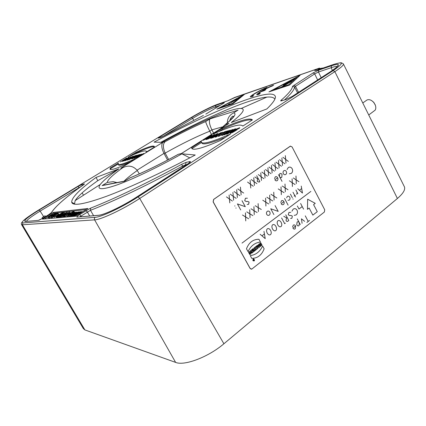 <?xml version="1.0" encoding="UTF-8"?>
<svg xmlns="http://www.w3.org/2000/svg" width="426" height="426" viewBox="0 0 426 426"><rect width="100%" height="100%" fill="white"/><g stroke="black" fill="none" stroke-linecap="round" stroke-linejoin="round"><path stroke-width="0.64" d="M21.582 224.651L83.294 328.537L84.886 329.916L175.624 362.404C184.399 366.136 208.415 357.047 223.9 343.771L397.399 198.484C403.017 193.66 405.387 189.826 404.498 186.987L404.162 186.311M290.511 146.081L213.602 199.432L213.133 201.897L250.057 268.391L251.281 269.184M236.419 96.83L228.091 100.68M316.241 70.333L314.574 70.434L317.748 69.885M119.003 168.813L96.047 177.44C79.619 189.421 71.504 197.701 71.712 202.265C72.702 206.259 84.231 204.294 106.303 196.365C128.514 188.122 161.369 172.956 195.241 154.995L181.934 153.834C158.099 167.168 133.088 179.112 117.539 184.751C102.054 190.102 96.303 190.001 100.28 184.442C103.225 180.661 109.466 175.448 119.003 168.813L97.772 180.693L96.047 177.44M154.052 142.146L162.215 142.327C195.694 123.668 232.17 107.576 241.164 108.497C245.85 108.992 242.554 113.667 231.281 122.534L266.836 108.955C272.842 103.151 275.691 99.056 275.393 96.67C273.13 85.764 211.978 111.122 154.052 142.146M205.833 114.109L223.027 103.593C224.491 102.666 224.758 102.341 223.826 102.618L215.939 105.323C209.161 107.874 201.045 111.947 191.588 117.544L159.755 136.863C158.19 137.838 157.774 138.242 158.509 138.067L163.712 136.011L203.426 115.425M48.878 214.555L51.498 212.59C55.614 206.083 66.296 196.807 83.539 184.778C84.428 184.133 84.652 183.851 84.21 183.92L82.356 184.314L78.006 186.466L39.133 210.055C27.679 217.164 23.057 220.966 25.272 221.477L38.409 220.37L43.314 217.974L48.878 214.555M230.551 133.988C212.159 141.991 202.403 144.664 201.28 142.002L201.285 141.554L191.748 147.604L191.721 148.195C192.813 150.884 202.419 148.301 220.54 140.442L230.551 133.988M212.973 134.142C230.817 126.139 240.765 123.455 242.809 126.085L252.41 119.892C250.067 117.491 239.976 120.302 222.143 128.327L212.973 134.142M128.279 157.013L136.006 152.316C147.337 147.055 153.456 145.117 154.377 146.501L154.18 147.258L146.118 152.194L146.368 151.336C145.474 149.941 139.446 151.837 128.279 157.013M135.883 158.472C124.552 163.632 118.593 165.512 117.997 164.111L118.471 162.977L110.504 167.817L109.951 169.074C110.531 170.48 116.399 168.648 127.56 163.573L135.883 158.472M232.825 103.869L244.279 94.503L216.834 109.173L232.825 103.869M267.006 87.421L265.547 88.326C261.495 89.646 251.729 95.152 252.187 95.871L253.72 95.685L252.219 96.617L250.318 96.846C249.758 95.946 261.926 89.077 267.006 87.421M273.652 85.136L272.177 86.057C269.307 87.112 266.021 88.72 262.325 90.876L265.808 89.694L264.317 90.621L260.84 91.798L258.641 93.699L260.249 93.502L258.736 94.444L256.74 94.684C256.175 93.757 268.439 86.84 273.652 85.136M42.435 219.134L53.346 212.414L87.948 208.479L75.695 216.2L42.435 219.134M122.31 161.39L124.498 159.867L123.476 160.133L120.175 161.949L126.65 158.014L124.706 159.393L128.822 157.434L122.31 161.39M125.223 160.634L124.648 160.783L125.761 160.048L122.8 161.262L130.915 156.869L125.223 160.634M132.587 157.061L127.938 159.926L127.289 160.096L129.025 158.69L125.718 160.506L132.284 156.502L133.791 156.161L132.587 157.061L132.284 156.502M135.921 155.996L129.137 159.612L134.85 155.815L137.289 155.16L135.921 155.996M131.751 158.93L138.413 154.856L131.751 158.93M134.68 158.168L133.998 158.344L137.236 156.038L132.481 158.744L139.153 154.659L139.888 154.462L136.852 156.624L141.389 154.063L134.68 158.168M137.444 157.38L141.315 155.155L137.763 156.944L139.265 155.815L143.78 153.429L138.578 156.007L136.128 157.79L137.444 157.38M206.866 139.355L205.934 139.595L209.214 137.513L207.531 137.955L203.33 140.276L211.046 135.383L211.994 135.127L208.996 137.028L210.673 136.586L214.629 134.419L206.866 139.355M211.711 138.088L210.753 138.338L212.004 137.444L210.391 137.864L207.675 139.142L216.855 133.823L218.096 133.492L211.711 138.088M216.248 136.906L215.162 137.193L217.42 135.372L212.531 137.875L220.37 132.88L223 132.305L216.248 136.906M227.101 131.682L225.556 132.097L219.268 136.123L218.256 136.384L224.539 132.369L223.027 132.768L224.651 131.73L228.735 130.638L227.101 131.682M222.665 135.234L221.642 135.5L229.593 130.404L230.626 130.127L222.665 135.234M227.622 133.945L226.462 134.243L229.875 131.453L224.891 134.653L223.89 134.914L231.872 129.797L233.107 129.461L229.928 132.076L234.625 129.057L235.653 128.78L227.622 133.945M232.229 132.651L237.08 129.802L235.051 130.335L233.613 131.261L234.545 131.016L232.266 132.182L233.767 130.835L237.495 128.844L237.767 128.854L237.415 129.296L239.332 128.322L239.763 127.757L235.892 129.206L230.237 132.912L230.04 133.242L230.663 133.242L232.229 132.651L231.984 132.204M300.16 75.226L268.944 91.888L289.627 85.03L300.16 75.226M316.742 70.21L314.574 70.434L316.837 69.012L319.521 68.096M233.943 97.863L316.614 69.14L320.869 68.815M175.624 362.404L94.604 219.869L22.408 224.79L22.887 222.931L95.206 217.319C101.324 217.116 122.528 207.095 138.056 196.934L333.169 70.594C343.888 63.218 344 61.184 333.499 64.48L317.418 69.997L314.787 70.391L316.278 70.327M74.497 204.139L75.146 200.603C78.171 195.843 85.717 189.208 97.767 180.693M181.934 153.834L189.794 157.865M160.826 142.295C204.214 118.465 248.017 98.837 266.862 97.107C271.202 96.723 273.865 97.416 274.845 99.183M183.111 166.997L182.605 166.049L185.587 164.766L186.103 162.381L189.788 161.598C191.061 161.433 190.529 162.141 188.201 163.717L136.538 197.137C122.688 206.184 103.837 215.103 98.294 215.338L76.989 217.127C76.265 217.047 77.138 216.2 79.609 214.592L90.637 208.128L90.472 210.316L79.721 216.85M93.598 215.678L90.472 210.316C114.349 201.035 148.791 184.596 182.605 166.049L181.63 164.314C148.237 182.616 114.243 198.889 90.637 208.128M284.483 99.924C291.128 93.853 294.467 89.529 294.499 86.963L314.692 73.879L318.456 72.015L318.808 70.109L331.508 65.758C340.859 62.84 340.725 64.677 331.108 71.275L292.209 96.436L285.942 99.498L281.677 100.786C280.596 101.09 280.388 100.941 281.053 100.328L282.491 100.531M39.133 210.055L40.151 211.104L81.648 186.103M45.662 216.525L45.055 215.769L42.115 217.585L42.595 218.4M42.685 218.352L42.115 217.585M125.83 180.443L124.498 181.311L102.133 185.598L107.219 182.45L113.162 181.646L116.596 182.653M110.196 183.883L102.133 185.598M139.302 173.883L137.289 170.501C133.439 166.018 128.764 165.006 123.263 167.455L122.826 167.674C112.874 174.777 107.671 179.703 107.219 182.45M124.988 166.774L120.654 168.19L162.785 142.348L165.187 141.666C162.807 143.812 162.801 147.625 165.171 153.099L163.967 153.403C161.56 148.392 161.166 144.712 162.785 142.348M137.081 170.171L163.967 153.403L167.583 160.075M168.632 159.521L165.171 153.099C181.439 143.924 196.306 136.624 209.773 131.197C207.084 125.739 205.731 122.518 205.715 121.538C193.175 127.023 179.665 133.732 165.187 141.666M221.973 127.023L211.892 129.861L209.773 131.197L211.493 134.456M205.715 121.538L209.959 118.913C208.804 121.08 209.448 124.727 211.892 129.861L213.596 133.125M235.152 111.942L233.437 113.018C229.46 114.999 227.42 118.284 227.324 122.874M233.656 112.911C236.909 113.63 234.22 117.454 225.594 124.387L220.455 128.78M225.594 124.387L228.986 123.418L225.556 125.542M182.264 152.982L181.125 153.749L178.238 154.303L181.391 153.536M178.004 154.494C159.782 164.479 143.748 172.29 129.898 177.93L130.702 177.551M191.748 147.604L192.201 148.445L201.546 142.508M201.562 142.524L201.732 142.838C202.536 145.261 210.396 143.44 225.322 137.358M192.158 148.855L192.201 148.445M218.634 131.65L222.58 129.147L222.143 128.327M222.58 129.147C238.235 122.086 248.092 119.062 252.144 120.068M133.7 154.574L136.368 152.955L136.006 152.316M136.368 152.955C146.256 148.349 152.258 146.288 154.372 146.762M110.504 167.817L110.872 168.467L118.002 164.127M118.146 164.372L118.369 164.761C118.732 165.959 122.874 164.899 130.798 161.587M110.334 169.468L110.872 168.467M220.934 107.81L220.732 107.368L240.765 96.665L232.394 103.486L232.628 103.933M240.988 97.096L241.334 96.91M241.025 97.165L240.765 96.665M220.732 107.368L232.394 103.486M230.732 102.959L236.723 99.306L230.732 102.959M228.134 104.599L229.939 103.491L228.134 104.599M251.068 96.936L252.245 95.988M257.49 94.785L258.694 93.805M262.325 90.876L262.507 91.233M44.389 218.959L53.798 213.16L53.346 212.414M53.798 213.16L86.185 209.587M50.982 215.86L47.701 217.031L48.159 217.787L48.894 217.484M56.046 213.655L55.833 213.304L55.034 213.357L48.745 217.239L49.208 218L50.763 217.154M50.753 217.138L51.344 217.92L52.334 217.548L53.852 216.621L53.383 215.854L52.92 216.227L53.383 216.999M53.612 216.227L54.368 215.753M53.942 216.435L54.411 217.212L55.151 216.754L55.668 215.886L59.001 214.363L58.538 213.586L55.199 215.114L53.942 216.435L54.64 215.332L58.538 213.586M63.053 212.824L62.473 212.547L56.019 216.552L61.978 212.968L56.722 216.483L57.201 217.271L57.824 217.031M56.019 216.552L56.493 217.34L57.089 217.084M56.722 216.483L63.224 212.83L57.451 216.413L57.931 217.207L58.548 216.94M64.219 213.415L64.645 213.149L64.172 212.361L63.778 212.404L58.048 215.726L62.862 212.505M59.336 217.116L60.039 216.797M58.719 217.143L59.251 217.02M60.215 216.994L60.753 216.877M60.476 216.041L61.36 215.492L60.311 216.147L60.79 216.946L61.546 216.594M66.424 213.554L67.564 212.846L67.084 212.041L63.74 214.006L64.555 213.346L63.495 213.772L63.314 213.485L59.107 216.28L59.592 217.074M61.259 216.11L61.818 216.93L63.266 216.286M69.347 213.181L70.13 212.691L69.646 211.882L68.437 212.521L69.646 211.882M63.74 216.68L63.25 215.87L67.793 213.037L63.027 215.891L63.517 216.701L64.129 216.435M69.481 213.405L69.087 212.84L67.723 213.463L68.309 212.984L63.756 215.822L64.246 216.632L64.933 216.323M68.362 213.314L64.587 215.742L65.077 216.557L66.562 215.748M66.504 215.652L67.154 216.493L68.677 215.891M74.124 212.436L74.374 212.068M68.405 215.439L68.89 216.254L69.971 215.891M74.305 212.883L75.04 212.233L73.576 212.904L74.241 212.361L69.598 215.268L70.098 216.104L70.966 215.684M75.365 212.579L71.477 215.093L71.983 215.934L72.676 215.625M76.249 212.292L74.694 212.766L75.317 212.249L70.657 215.167L71.158 216.009L71.845 215.705M76.201 212.494L72.308 215.013L72.814 215.86L73.501 215.551M73.693 215.774L74.3 215.647M52.568 214.88L52.196 214.262L50.891 215.705M52.196 214.262L50.944 215.545L47.701 217.031M55.833 213.304L48.745 217.239M53.016 215.023L54.981 213.777L52.281 215.173L53.016 215.023M51.85 216.168L51.53 215.636M49.437 217.979L48.974 217.217M54.672 214.07L54.507 213.799M52.92 216.227L50.875 217.154L51.589 216.349L57.574 213.005L56.658 213.911L55.907 214.278L56.802 213.49L55.684 213.969L51.722 216.456L53.383 215.854M55.907 214.278L56.099 214.597M56.882 214.273L56.658 213.911M58.271 214.816L57.803 214.044M55.668 215.886L55.199 215.114M55.151 216.754L54.677 215.977M58.154 217.185L57.675 216.392L64.172 212.361M56.717 217.319L56.237 216.53M57.441 217.249L56.967 216.461M59.107 216.28L59.576 215.822L58.218 216.392L59.347 215.54L63.314 213.485M59.565 215.774L61.536 214.608L59.565 215.774M61.009 216.93L60.524 216.126L67.084 212.041M60.444 215.987L59.773 216.264L60.071 215.897L63.495 213.772M61.046 215.62L63.969 213.724L61.046 215.62M64.267 215.119L64.033 214.731L64.523 214.427L64.763 214.81M64.033 214.731L63.133 214.821L61.908 215.721L63.176 215.258L61.333 216.12L63.154 214.688L66.115 213.149L64.523 214.427M64.422 214.374L63.751 214.438L65.529 213.548L64.422 214.374M63.133 214.821L63.298 215.093M63.581 215.545L63.304 215.087M63.176 215.258L63.41 215.652M68.708 212.973L68.437 212.521M68.9 212.893L68.661 212.494M65.3 216.541L64.811 215.721L69.15 212.856M63.756 215.822L68.33 213.261M64.47 216.616L63.98 215.801M68.437 216.009L67.942 215.183L68.9 214.933M68.794 214.747L71.004 213.367L69.955 213.474L69.129 213.99L69.901 213.911L68.81 214.597L67.484 215.157L67.67 214.779L71.674 212.276L73.022 211.781L72.372 212.388L72.564 212.707M67.942 215.183L66.488 215.62L69.055 213.671L73.778 211.232L72.372 212.388M69.305 214.283L69.129 213.99M73.735 212.675L73.277 211.903M71.366 214.161L71.866 213.847M71.275 214.017L70.322 214.108L69.076 215.039L70.396 214.56L68.49 215.45L70.333 213.974L73.384 212.388L71.776 213.703M71.669 213.644L70.95 213.719L72.793 212.803L71.669 213.644M70.322 214.108L70.492 214.4M74.22 212.744L69.598 215.268M70.333 216.083L69.832 215.247M73.048 215.838L72.542 214.992L76.792 212.26L75.466 212.702L76.147 212.127M70.657 215.167L75.333 212.531M71.477 215.093L76.174 212.441M71.392 215.987L70.892 215.146M72.218 215.913L71.717 215.071M74.417 215.79L73.911 214.938L74.641 215.647M73.911 214.938L74.635 214.374L73.16 214.981L74.326 214.081L78.405 211.86L74.167 214.858M74.614 214.326L76.696 213.085L74.614 214.326M75.775 215.13L75.524 214.709L80.258 211.701L78.746 212.334L79.343 211.828L74.625 214.795L79.39 212.121L75.524 214.709M75.966 215.018L75.769 214.688M74.997 215.423L74.625 214.795M82.383 211.983L82.117 211.541L74.566 215.785L75.216 215.375L74.864 214.773M81.302 211.903L81.148 211.642L77.83 213.932L82.117 211.541M81.148 211.642L75.216 215.375M74.736 216.28L74.433 215.78M124.935 159.793L124.706 159.393M126.405 159.851L126.203 159.5L126.953 159.489M126.203 159.5L129.163 157.806L126.863 159.324M131.932 157.242L130.234 157.955L131.703 157.061L132.39 156.901L132.017 157.396M130.393 158.238L130.234 157.955M135.079 156.22L134.85 155.815M140.292 155.778L140.122 155.469M209.384 137.752L208.996 137.028M212.175 137.758L212.004 137.444M212.127 137.667L212.478 137.46M217.068 134.227L216.855 133.823M212.51 137.518L212.148 136.842L213.245 136.554L213.41 136.863M212.148 136.842L215.838 134.701L213.245 136.554M215.998 134.999L215.838 134.701M217.638 135.787L217.42 135.372M220.609 133.338L220.37 132.88M218.469 135.122L218.208 134.627L219.965 133.508L221.147 133.242L221.355 133.588M221.147 133.242L218.208 134.627M224.688 132.651L224.539 132.369M225.024 132.438L224.651 131.73M229.747 130.697L229.593 130.404M230.12 131.916L229.875 131.453M232.122 130.271L231.872 129.797M230.077 132.364L229.928 132.076M234.774 129.344L234.625 129.057M233.501 131.687L233.65 131.969M234.71 131.33L234.545 131.016M235.354 130.915L235.051 130.335M296.613 78.059L297.79 77.431M289.558 85.051L296.757 78.352L296.389 77.607L288.668 84.753L288.924 85.264M273.843 90.264L273.593 89.774L296.389 77.607M273.593 89.774L288.668 84.753M281.591 86.936L285.697 84.87L291.485 81.323L287.167 83.182L293.748 79.555L292.497 79.864L283.253 85.12L287.71 83.224L281.591 86.936M283.982 85.733L283.775 85.322M284.515 85.461L284.376 85.179M292.646 80.163L292.497 79.864M324.718 209.784L292.066 146.906L290.292 146.166L213.692 199.416L213.218 201.887L250.147 268.396L251.707 269.147L324.367 212.031L324.718 209.784M368.735 114.972L375.13 110.18C375.993 108.79 376.03 107.054 375.242 104.966L373.719 102.442C371.472 99.998 369.251 99.167 367.068 99.956L366.184 100.579M375.386 105.344L373.895 102.49L372.303 101.069M301.251 186.087L302.455 193.063L301.251 186.087M296.177 179.921L298.951 181.694L296.177 179.921L295.974 176.002L296.294 183.654L296.177 179.921L293.306 177.946L296.177 179.921M285.692 159.436L288.333 161.39L285.692 159.436L285.313 155.623L285.984 163.057L285.692 159.436L282.955 157.274L285.692 159.436M302.455 193.063L297.715 188.718L302.455 193.063M282.257 161.853L284.914 163.813L282.257 161.853L281.879 158.03L282.55 165.49L282.257 161.853L279.504 159.691L282.257 161.853M292.289 182.775L295.085 184.549L292.289 182.775L292.087 178.835L292.406 186.519L292.289 182.775L289.398 180.8L292.289 182.775M278.801 164.292L281.474 166.257L278.801 164.292L278.423 160.453L279.094 167.94L278.801 164.292L276.032 162.13L278.801 164.292M308.211 221.445L309.516 220.423L306.906 222.468L308.211 221.445L305.261 215.844L308.211 221.445M303.578 209.139L300.612 203.5L303.578 209.139M302.215 206.551L298.967 209.038L302.215 206.551M294.792 195.646L295.239 195.305L294.792 195.646L295.527 197.041L292.992 192.227L294.792 195.646L294.196 196.093L294.792 195.646M275.318 166.747L278.008 168.712L275.318 166.747L274.94 162.897L275.617 170.411L275.318 166.747L272.534 164.585L275.318 166.747M285.191 187.978L288.019 189.756L285.191 187.978L284.989 184.011L285.308 191.753L285.191 187.978L282.262 186.002L285.191 187.978M301.438 218.81L304.622 221.339L301.438 218.81L302.082 223.325L301.438 218.81M271.815 169.223L274.52 171.183L271.815 169.223L271.437 165.352L272.107 172.897L271.815 169.223L269.014 167.051L271.815 169.223M274.898 179.809L277.672 177.818L274.898 179.809C275.579 180.842 276.362 181.109 277.241 180.613C278.029 179.889 278.162 178.936 277.64 177.749C278.162 178.936 278.029 179.889 277.241 180.613C276.362 181.109 275.579 180.842 274.898 179.809M281.213 190.896L284.067 192.669L281.213 190.896L281.016 186.913L281.33 194.687L281.213 190.896L278.263 188.915L281.213 190.896M268.289 171.71L271.011 173.675L268.289 171.71L267.906 167.828L268.582 175.395L268.289 171.71L265.467 169.543L268.289 171.71M281.144 203.729L283.897 201.674L281.144 203.729C281.826 204.746 282.603 204.997 283.471 204.48C284.254 203.74 284.387 202.781 283.87 201.605C284.387 202.781 284.254 203.74 283.471 204.48C282.603 204.997 281.826 204.746 281.144 203.729M289.664 215.588L291.049 215.46L289.664 215.588L288.274 214.773L288.94 212.42L290.761 212.382L288.94 212.42L288.274 214.773L289.664 215.588M292.923 228.107L295.623 226.004L292.923 228.107C293.594 229.108 294.355 229.342 295.213 228.81L295.596 225.934L295.213 228.81C294.355 229.342 293.594 229.108 292.923 228.107M264.732 174.218L267.475 176.183L264.732 174.218L264.349 170.32L265.031 177.919L264.732 174.218L261.894 172.045L264.732 174.218M273.955 196.216L276.847 197.994L273.955 196.216L273.758 192.206L274.072 200.039L273.955 196.216L270.968 194.24L273.955 196.216M285.75 214.81L288.791 220.514L285.75 214.81M288.791 220.514L287.981 221.137L288.791 220.514M286.437 218.24L287.252 217.622L286.437 218.24L286.075 220.599L286.437 218.24M261.154 176.742L263.912 178.707L261.154 176.742L260.771 172.834L261.452 180.454L261.154 176.742L258.3 174.564L261.154 176.742M284.669 223.682L285.329 223.176L284.669 223.682L281.602 217.952L284.669 223.682M269.892 199.198L272.8 200.971L269.892 199.198L269.695 195.167L270.004 203.037L269.892 199.198L266.884 197.217L269.892 199.198M275.084 205.598L278.194 211.403L275.084 205.598M278.194 211.403L270.755 208.761L278.194 211.403M256.676 175.714L259.839 181.609L259.099 182.136L257.261 181.412L259.099 182.136M257.496 179.144L258.236 178.622L257.496 179.144L257.261 181.412L257.496 179.144M265.797 202.201L268.726 203.979L265.797 202.201L265.6 198.154L265.909 206.056L265.797 202.201L262.767 200.22L265.797 202.201M254.136 181.694L256.926 183.665L254.136 181.694L253.752 177.754L254.428 185.432L254.136 181.694L251.244 179.516L254.136 181.694M250.483 184.272L253.289 186.242L250.483 184.272L250.099 180.32L250.776 188.026L250.483 184.272L247.57 182.088L250.483 184.272M258.316 207.691L261.282 209.464L258.316 207.691L258.119 203.612L258.422 211.573L258.316 207.691L255.243 205.705L258.316 207.691M254.125 210.763L257.118 212.537L254.125 210.763L253.928 206.663L254.231 214.667L254.125 210.763L251.031 208.777L254.125 210.763M240.818 191.088L243.672 193.063L240.818 191.088L240.429 187.099L241.111 194.879L240.818 191.088L237.857 188.904L240.818 191.088M246.212 201.519L247.708 201.407L246.212 201.519L244.721 200.657L245.456 198.228L247.41 198.212L245.456 198.228L244.721 200.657L246.212 201.519M263.966 231.371L265.222 238.619L263.966 231.371M249.902 213.863L252.916 215.636L249.902 213.863L249.705 209.746L250.009 217.782L249.902 213.863L246.782 211.876L249.902 213.863M265.222 238.619L260.148 234.273L265.222 238.619M237.069 193.729L239.945 195.704L237.069 193.729L236.68 189.724L237.367 197.536L237.069 193.729L234.092 191.546L237.069 193.729M242.021 200.694L245.285 206.679L242.021 200.694M245.285 206.679L237.42 203.926L245.285 206.679M245.642 216.983L248.677 218.756L245.642 216.983L245.451 212.851L245.749 220.918L245.642 216.983L242.5 214.997L245.642 216.983M233.294 196.391L236.185 198.372L233.294 196.391L232.91 192.371L233.592 200.209L233.294 196.391L230.296 194.203L233.294 196.391M229.497 199.075L232.404 201.051L229.497 199.075L229.108 195.039L229.79 202.909L229.497 199.075L226.478 196.881L229.497 199.075M310.868 191.412L242.027 243.086M313.579 204.613L315.235 203.335L307.647 199.219L307.465 209.331L309.138 208.037L312.854 215.119L317.263 211.674L313.579 204.613M299.414 190.273L301.688 188.574L299.414 190.273M295.926 190.044L297.811 193.628L295.926 190.044M298.967 209.038L297.348 205.976L298.967 209.038M292.907 198.83L293.109 199.208L292.907 198.83M290.431 194.134L292.327 197.728L290.431 194.134M278.466 174.623L282.028 181.364L278.466 174.623M297.289 218.905L300.309 224.598L297.289 218.905M284.563 198.495L288.098 205.162L284.563 198.495M283.764 216.312L286.767 217.968L283.764 216.312M257.794 178.909L254.865 176.976M270.755 208.761L273.886 214.587L270.755 208.761M261.969 235.828L264.424 233.954L261.969 235.828M262.624 246.031L264.141 248.8C261.772 255.057 257.655 258.257 251.793 258.401L250.248 255.611C255.813 254.908 259.94 251.713 262.624 246.031M260.451 242.053L258.928 239.274C253.113 239.29 248.965 242.463 246.478 248.789L248.028 251.596C250.823 245.839 254.961 242.655 260.451 242.053M262.081 245.195L260.755 242.767L260.201 243.193L260.728 244.151L260.11 244.625L259.588 243.667L259.035 244.093L260.366 246.521L260.92 246.095L260.435 245.211L261.047 244.737L261.532 245.621L262.081 245.195M240.706 209.933L237.42 203.926L240.706 209.933M258.838 244.242L257.751 245.648L257.421 245.333L256.862 245.759L258.875 247.671L259.493 247.197L258.838 244.242M258.699 246.547L258.502 245.653L258.092 245.972L258.699 246.547M235.903 207.92L236.052 208.186L235.903 207.92M234.758 205.833L234.907 206.099L234.758 205.833M258.002 248.347L256.665 245.914L256.111 246.34L256.596 247.229L255.712 246.649L255.03 247.171L256.021 247.863C255.951 248.885 256.34 249.263 257.171 248.986L258.002 248.347M256.841 247.671L256.99 248.289L256.841 247.671M256.345 249.625L256.021 249.034L255.579 249.375L254.567 247.527L254.008 247.959L255.025 249.806L254.583 250.147L254.908 250.738L256.345 249.625M254.61 250.967L253.268 248.528L252.709 248.96L254.05 251.399L254.61 250.967M253.63 251.729L252.283 249.285L251.745 249.7L252.496 251.063L251.207 250.11L250.493 250.658L251.846 253.103L252.384 252.687L251.649 251.356L252.906 252.283L253.63 251.729M253.667 259.253L254.237 260.286L253.928 260.531L253.108 259.69L253.678 259.881L253.667 259.253M254.029 260.238L253.683 260.089L254.029 260.238M249.375 252.41L249.785 253.156L249.221 253.587L248.566 252.4C250.035 249.423 252.543 253.955 249.758 254.567L249.466 254.034C250.722 253.044 250.69 252.506 249.375 252.41M252.9 260.6C256.415 262.427 252.89 256.042 252.9 260.6M253.023 260.504C255.999 262.049 253.017 256.644 253.023 260.504M292.183 168.76C292.966 170.618 292.678 172.157 291.325 173.377C292.678 172.157 292.966 170.618 292.183 168.76C291.118 167.093 289.813 166.688 288.274 167.551C289.813 166.688 291.118 167.093 292.183 168.76M285.798 174.442C286.645 173.686 286.81 172.711 286.304 171.518C285.628 170.459 284.802 170.192 283.844 170.725C282.997 171.481 282.832 172.461 283.333 173.654C284.02 174.719 284.845 174.985 285.798 174.442C286.645 173.686 286.81 172.711 286.304 171.518C285.628 170.459 284.802 170.192 283.844 170.725C282.997 171.481 282.832 172.461 283.333 173.654C284.02 174.719 284.845 174.985 285.798 174.442M281.746 177.376L282.081 174.553C281.41 173.478 280.638 173.169 279.77 173.632L279.435 176.455C280.116 177.535 280.888 177.839 281.746 177.376L282.081 174.553C281.41 173.478 280.638 173.169 279.77 173.632L279.435 176.455C280.116 177.535 280.888 177.839 281.746 177.376M297.066 210.226C297.843 212.073 297.561 213.634 296.214 214.906C297.561 213.634 297.843 212.073 297.066 210.226C296.006 208.586 294.701 208.229 293.168 209.161C294.701 208.229 296.006 208.586 297.066 210.226M289.744 197.211C290.255 198.394 290.111 199.357 289.318 200.103C290.111 199.357 290.255 198.394 289.744 197.211C289.073 196.157 288.28 195.891 287.364 196.413C288.28 195.891 289.073 196.157 289.744 197.211M275.255 176.865C276.165 176.369 276.959 176.668 277.64 177.749C276.959 176.668 276.165 176.369 275.255 176.865L274.541 178.68L275.255 176.865M299.361 222.825L299.036 225.663C298.195 226.169 297.439 225.892 296.773 224.843L297.098 222.015C297.944 221.509 298.695 221.781 299.361 222.825L299.036 225.663C298.195 226.169 297.439 225.892 296.773 224.843L297.098 222.015C297.944 221.509 298.695 221.781 299.361 222.825M292.327 216.083L291.922 218.256L292.327 216.083L291.049 215.46L292.327 216.083M281.501 200.774C282.401 200.257 283.194 200.534 283.87 201.605C283.194 200.534 282.401 200.257 281.501 200.774L280.793 202.606L281.501 200.774M293.264 225.157C294.153 224.624 294.93 224.885 295.596 225.934C294.93 224.885 294.153 224.624 293.264 225.157L292.571 226.999L293.264 225.157M269.291 215.098C270.164 214.289 270.34 213.282 269.818 212.079C269.115 211.014 268.268 210.769 267.267 211.349C266.394 212.164 266.218 213.17 266.735 214.374C267.443 215.444 268.295 215.689 269.291 215.098C270.164 214.289 270.34 213.282 269.818 212.079C269.115 211.014 268.268 210.769 267.267 211.349C266.394 212.164 266.218 213.17 266.735 214.374C267.443 215.444 268.295 215.689 269.291 215.098M249.077 202.068L248.624 204.304L249.077 202.068L247.708 201.407L249.077 202.068M289.323 173.776L291.325 173.377L289.323 173.776M288.274 167.551L287.055 169.537L288.274 167.551M296.762 194.41L297.119 192.312L296.762 194.41M289.318 200.103L287.971 200.268L289.318 200.103M287.364 196.413L286.65 197.786L287.364 196.413M294.217 215.386L296.214 214.906L294.217 215.386M293.168 209.161L291.954 211.205L293.168 209.161M291.922 218.256L290.569 218.447L291.922 218.256M287.981 221.137C287.31 221.685 286.677 221.509 286.075 220.599C286.677 221.509 287.31 221.685 287.981 221.137M281.165 222.372C282.012 224.214 281.975 225.615 281.043 226.568C279.93 227.18 278.849 226.643 277.795 224.949C276.948 223.107 276.991 221.712 277.922 220.753C279.041 220.146 280.122 220.689 281.165 222.372M275.926 226.382C276.778 228.23 276.735 229.635 275.798 230.599C274.674 231.222 273.577 230.684 272.518 228.986C271.66 227.138 271.703 225.727 272.651 224.763C273.78 224.151 274.871 224.688 275.926 226.382M270.627 230.434C271.49 232.287 271.442 233.704 270.494 234.678C269.36 235.306 268.252 234.769 267.182 233.065C266.319 231.206 266.367 229.79 267.32 228.815C268.46 228.198 269.562 228.735 270.627 230.434M247.165 204.491L248.624 204.304L247.165 204.491M397.399 198.484L334.863 71.653L139.733 198.447L223.9 343.771M22.887 222.931C20.475 222.324 25.656 218.064 38.431 210.151C31.593 214.353 26.614 217.808 23.483 220.519L21.683 222.649C21.353 223.032 21.279 223.634 21.465 224.449L22.408 224.79L84.886 329.916M38.372 210.188L190.422 117.959M217.968 104.162L217.681 104.264C211.876 106.223 199.256 112.57 190.513 117.901L38.431 210.151M190.523 117.895C199.256 112.576 211.871 106.223 217.654 104.274L227.819 100.776L234.657 97.442M227.793 100.792L217.654 104.274M333.499 64.48L317.391 70.018M181.63 164.314L186.103 162.381M297.593 92.948L294.499 86.963L292.502 86.329C292.417 89.029 288.604 93.693 281.053 100.328M292.502 86.329L313.163 72.894L318.808 70.109M122.826 167.674L120.654 168.19M209.959 118.913L238.097 110.132M228.986 123.418L181.125 153.749M129.898 177.93L124.498 181.311M343.244 63.73L341.966 63.075C340.779 63.634 344.426 61.344 333.526 64.464L333.867 64.353M404.498 186.987L343.457 64.07C343.558 65.295 340.693 67.819 334.863 71.653L333.169 70.594M138.056 196.934L139.733 198.447C123.391 209.182 101.015 219.731 94.604 219.869C94.146 218.847 94.348 217.995 95.206 217.319M187.014 164.473L185.587 164.766L185.837 165.235M189.043 163.126L189.788 161.598M98.294 215.338L99.62 215.109M78.496 216.999L77.101 217.063M189.639 162.689L136.517 197.137C122.715 206.157 103.843 215.093 98.401 215.274L76.989 217.127M79.609 214.592L81.462 216.701M89.678 216.009L87.314 211.972L85.919 210.609M337.408 66.515C336.54 66.206 334.458 66.605 331.162 67.718L318.456 72.015L321.188 77.681M332.408 70.407L331.162 67.718L331.508 65.758M331.108 71.275L330.832 71.446M285.942 99.498L286.421 99.327M282.14 100.637L281.719 100.76M337.605 66.36C337.887 65.348 338.079 65.024 338.18 65.38L337.85 66.014C336.838 67.249 334.58 69.001 331.082 71.286L292.183 96.446L285.984 99.471L281.677 100.786M293.892 85.168L295.426 86.185L298.583 92.304M317.642 79.976L314.692 73.879L313.163 72.894M215.939 105.323L215.615 106.846C209.225 109.232 201.573 113.071 192.653 118.359L163.041 136.368M220.285 105.265L215.615 106.846L216.11 107.821M223.368 103.374L223.826 102.618M223.911 103.012L222.905 103.667M163.712 136.016L161.087 137.268M160.767 137.385L158.509 138.067M159.755 136.863L160.613 137.422M193.697 120.27L192.653 118.359L191.588 117.544M230.477 120.063L230.189 119.482M83.682 184.671L84.21 183.92M50.982 213.096L51.333 212.696M83.927 184.49L83.517 184.788C66.291 196.807 55.566 206.104 51.344 212.686L51.498 212.59M51.344 212.686L48.809 214.592M43.239 218.021L39.123 220.157M38.409 220.37L25.272 221.477M26.518 221.371L24.82 221.291C24.729 220.972 25.161 220.998 26.124 221.366M44.171 217.446L40.151 211.104C32.104 216.051 27.52 219.459 26.401 221.328M79.247 187.818L78.006 186.466M82.356 184.314L81.893 185.928M82.149 192.866L83.507 195.225M137.289 170.501C131.32 174.697 126.889 178.276 123.993 181.231M52.164 215.955L51.945 215.593M52.334 217.548L51.865 216.781M57.734 213.921L57.403 213.367M51.344 217.92L50.875 217.154M56.072 214.608L55.684 213.969M54.145 215.891L53.681 215.125M59.352 217.154L58.873 216.355M58.756 217.207L58.277 216.408M60.258 217.063L59.773 216.264M62.787 216.536L62.302 215.732M61.818 216.93L61.333 216.12M66.163 213.932L65.897 213.49M68.245 214.187L67.979 213.74M69.246 213.548L68.959 213.069M67.835 215.055L67.67 214.779M72.079 212.957L71.674 212.276M74.321 212.233L73.831 211.413M67.154 216.493L66.658 215.668M68.985 216.28L68.49 215.45M72.782 213.841L72.59 213.522M73.714 213.25L73.549 212.968M73.741 215.849L73.229 215.002M76.414 214.869L76.792 215.508M74.854 216.275L74.566 215.785M75.695 216.2L75.285 215.508M136.602 157.732L136.442 157.439M222.649 132.715L222.447 132.321M220.822 133.902L220.679 133.631M219.342 134.669L219.182 134.371M221.302 133.62L221.126 133.29M230.439 133.295L230.237 132.912M232.788 131.485L232.612 131.149M236.036 129.477L235.892 129.206M239.417 128.237L239.167 127.763M232.458 132.55L232.266 132.182M323.435 67.931L316.837 69.012L234.662 97.442M74.342 203.724L71.712 202.265M100.28 184.442L75.146 200.603M241.164 108.497L266.862 97.107M275.329 97.703L275.393 96.67M77.09 217.068L78.347 216.962M223.016 103.598L205.939 114.04M203.356 115.457L163.712 136.011M231.307 119.227L230.817 118.226M48.868 214.555L43.303 217.979M124.743 181.087L102.735 185.315M113.162 181.652L116.974 182.578M123.263 167.455L121.133 167.961M237.82 110.27L233.437 113.018M225.184 124.61C232.489 118.732 233.565 116.66 233.373 116.239C232.793 115.723 230.232 117.88 229.742 120.931M228.666 123.577L181.21 153.648M181.279 153.573L178.238 154.303M129.941 177.86C143.775 172.242 159.835 164.42 178.116 154.398M129.935 177.871L124.605 181.21M192.014 148.738L191.721 148.195M146.661 151.864L146.368 151.336M110.1 169.34L109.951 169.074M252.48 96.452L252.213 95.925M258.949 94.311L258.667 93.752M58.133 213.756L57.696 213.037M58.697 217.185L58.224 216.403M59.326 217.143L58.847 216.349M60.194 217.047L59.715 216.259M66.52 213.714L66.195 213.176M74.39 212.089L73.9 211.269M73.661 212.723L73.474 212.414M77.175 212.35L76.989 212.041M78.746 212.201L78.565 211.892M73.666 215.828L73.171 214.997M74.38 215.78L73.874 214.938M80.434 211.999L80.258 211.701M137.635 156.954L137.784 157.221M367.068 99.956L362.776 102.975M375.109 104.508L375.242 104.966"/></g></svg>
